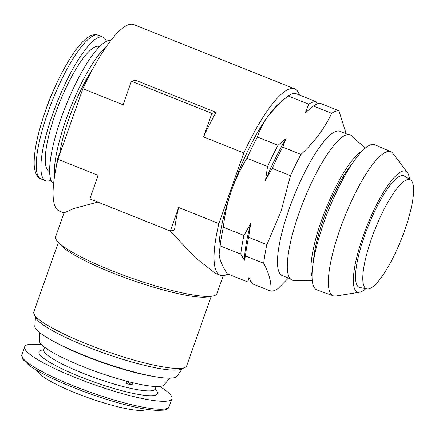 <?xml version="1.0" encoding="UTF-8"?>
<svg xmlns="http://www.w3.org/2000/svg" width="435" height="435" viewBox="0 0 435 435"><rect width="100%" height="100%" fill="white"/><g stroke="black" fill="none" stroke-linecap="round" stroke-linejoin="round"><path stroke-width="0.65" d="M56.528 165.594A78.082 18.689 -68.2 0 1 57.202 160.477A5.579 1.338 -68.2 0 1 60.041 153.332M313.706 258.292A64.407 15.415 -68.2 0 1 322.373 222.095A64.407 15.415 -68.2 0 1 350.746 165.474M409.471 179.28A65.071 15.578 111.8 0 0 407.426 172.548L392.849 153.376A77.599 18.574 111.8 0 0 390.815 151.717L374.916 144.768A78.159 18.71 111.8 0 0 355.351 159.21A78.159 18.71 111.8 0 0 322.895 225.319A78.159 18.71 111.8 0 0 312.732 266.008A78.159 18.71 111.8 0 0 316.979 289.944L333.297 295.854A77.599 18.574 111.8 0 0 335.912 296.05L359.68 292.184A65.071 15.578 111.8 0 0 365.802 288.709M390.815 151.717A77.599 18.574 111.8 0 0 339.169 231.692A77.599 18.574 111.8 0 0 333.297 295.854M407.426 172.548A65.071 15.578 111.8 0 0 362.415 238.217A65.071 15.578 111.8 0 0 359.68 292.184M370.973 240.245A58.747 14.061 111.8 0 0 367.015 288.96A58.747 14.061 111.8 0 0 405.425 228.196A58.747 14.061 111.8 0 0 410.52 179.938A58.747 14.061 111.8 0 0 370.973 240.245M410.52 179.938L404.316 176.05A60.057 14.377 111.8 0 0 363.883 237.706A60.057 14.377 111.8 0 0 359.837 287.502L367.015 288.96M362.05 151.135A70.089 16.78 111.8 0 0 322.585 217.364A70.089 16.78 111.8 0 0 312.036 276.47M365.204 148.177L351.572 135.736A78.208 18.721 111.8 0 0 300.302 209.55A78.208 18.721 111.8 0 0 293.832 280.428L312.281 280.787M126.748 381.25L125.96 383.491A59.116 9.537 19.4 0 0 129.043 384.241A59.116 9.537 19.4 0 0 132.012 384.921L132.773 382.773M41.793 344.824A78.082 12.593 19.4 0 0 24.664 346.766A78.082 12.593 19.4 0 0 59.872 370.968A78.082 12.593 19.4 0 0 135.677 397.068A78.082 12.593 19.4 0 0 171.917 398.754A78.082 12.593 19.4 0 0 159.803 386.487M36.399 370.065L39.433 373.447A57.632 9.293 19.4 0 0 120.022 407.307A57.632 9.293 19.4 0 0 143.675 410.248L148.156 409.525M39.319 332.226L39.449 340.98A66.185 10.674 19.4 0 0 83.373 366.797A66.185 10.674 19.4 0 0 164.044 384.97L169.639 378.238M54.31 341.714A70.35 11.348 19.4 0 0 85.961 356.423A70.35 11.348 19.4 0 0 152.016 376.21M110.871 40.379A77.338 18.515 111.8 0 0 60.405 120.392A77.338 18.515 111.8 0 0 53.608 183.864M106.504 46.317A77.338 18.515 111.8 0 0 65.098 122.262A77.338 18.515 111.8 0 0 54.533 176.556M99.555 46.572L99.31 46.474A67.3 16.111 111.8 0 0 54.631 115.884A67.3 16.111 111.8 0 0 49.421 171.482L49.666 171.586M106.45 41.238A77.338 18.515 111.8 0 0 103.03 37.149A77.338 18.515 111.8 0 0 51.683 116.912A77.338 18.515 111.8 0 0 45.702 180.808A77.338 18.515 111.8 0 0 50.993 180.204M54.641 87.848A44.62 10.679 111.8 0 0 46.529 107.668A44.62 10.679 111.8 0 0 45.512 110.724M35.501 316.952L34.827 326.011A75.478 12.175 19.4 0 0 84.917 355.656A75.478 12.175 19.4 0 0 177.04 376.221L182.2 368.749M58.366 242.366L33.838 311.851A81.057 13.072 19.4 0 0 34.153 314.228L35.974 317.914A78.072 12.593 19.4 0 0 87.364 346.831A78.072 12.593 19.4 0 0 181.226 369.195L184.962 367.472A81.057 13.072 19.4 0 0 186.702 365.824L211.231 296.333M34.153 314.228A81.057 13.072 19.4 0 0 87.506 344.248A81.057 13.072 19.4 0 0 184.962 367.472M97.81 202.085L73.955 208.506L64.054 212.862L55.636 236.7A85.516 13.795 19.4 0 0 57.632 241.545L60.889 245.177A81.057 13.072 19.4 0 0 112.67 272.984A81.057 13.072 19.4 0 0 207.506 296.942L212.318 296.159A85.516 13.795 19.4 0 0 216.913 293.641L223.264 275.665M57.632 241.545A85.516 13.795 19.4 0 0 112.263 270.885A85.516 13.795 19.4 0 0 212.318 296.159M170.215 230.963L195.282 257.656L215.396 273.349L220.224 275.279A100.393 24.034 111.8 0 0 227.951 274.05M347.984 134.502L339.887 131.272A77.707 18.602 111.8 0 0 288.296 211.415A77.707 18.602 111.8 0 0 282.282 275.621L290.379 278.851M290.493 175.637L272.218 168.34L265.464 180.351L267.574 166.485L246.944 158.253A96.673 23.142 -68.2 0 1 257.417 137.036L278.041 145.268L286.121 138.488L282.69 147.122L300.966 154.414A96.673 23.142 111.8 0 0 290.493 175.637L281.13 211.089L266.883 244.595A96.673 23.142 111.8 0 0 263.697 263.267C269.287 273.849 271.647 283.142 270.777 291.14A96.673 23.142 111.8 0 0 278.063 288.595L288.421 278.068M92.611 69.181A67.3 16.111 111.8 0 0 68.039 121.234A67.3 16.111 111.8 0 0 59.6 154.033M64.027 212.943L59.285 211.051A100.393 24.034 -68.2 0 1 57.931 159.313L82.851 88.724A100.393 24.034 -68.2 0 1 133.703 24.572L294.642 88.794A100.393 24.034 111.8 0 0 243.796 152.951L218.876 223.541A100.393 24.034 111.8 0 0 220.224 275.279M313.379 106.037A96.673 23.142 111.8 0 1 320.66 103.486L338.941 110.784A96.673 23.142 111.8 0 0 331.655 113.328L313.379 106.037L305.299 112.817L308.736 104.182L288.106 95.95A96.673 23.142 -68.2 0 1 295.387 93.4L316.017 101.632L317.474 103.949M257.417 137.036C259.934 129.293 263.762 121.93 268.89 114.949L281.782 101.148L288.106 95.95M331.655 113.328C324.657 128.314 314.429 142.011 300.966 154.414M263.697 263.267L245.422 255.976L244.426 260.277L240.772 254.122L220.148 245.889A96.673 23.142 -68.2 0 1 223.334 227.217C224.683 214.928 227.326 202.917 231.268 191.188C235.297 179.611 240.522 168.633 246.944 158.253M223.334 227.217L243.964 235.449L250.712 223.438L248.608 237.303L266.883 244.595M251.044 281.532A96.673 23.142 -68.2 0 1 247.858 281.994L227.228 273.762C223.552 268.188 221.083 263.023 219.816 258.281L219.115 254.285L220.148 245.889M247.858 281.994L248.847 277.693L252.501 283.848L270.777 291.14M346.14 133.768L338.941 110.784M240.772 254.122A96.673 23.142 -68.2 0 1 243.964 235.449M248.608 237.303A96.673 23.142 111.8 0 0 245.422 255.976M267.574 166.485A96.673 23.142 -68.2 0 1 278.041 145.268M282.69 147.122A96.673 23.142 111.8 0 0 272.218 168.34M308.736 104.182A96.673 23.142 -68.2 0 1 316.017 101.632M281.782 101.148L278.868 103.709A89.235 21.364 111.8 0 0 268.89 114.949A89.235 21.364 111.8 0 0 231.268 191.188A89.235 21.364 111.8 0 0 219.055 253.6L219.115 254.285M307.056 111.235L306.409 111.806A92.209 22.071 111.8 0 0 305.299 112.817M286.121 138.488A92.209 22.071 111.8 0 0 265.464 180.351M250.712 223.438A92.209 22.071 111.8 0 0 244.426 260.277M299.4 95.004A100.393 24.034 111.8 0 0 294.642 88.794M218.87 223.541L178.638 207.484A100.393 24.034 -68.2 0 0 174.533 230.012L170.33 231.012L89.86 198.898L98.169 175.37L57.931 159.313M170.33 231.012L178.638 207.484L218.876 223.541M216.064 112.366L211.867 113.366L203.558 136.894A100.393 24.034 -68.2 0 1 216.064 112.366L135.595 80.252L131.397 81.253L211.867 113.366M82.851 88.724L123.089 104.781L82.851 88.724M123.089 104.781L131.397 81.253M243.796 152.951L203.558 136.894L243.796 152.951M126.677 381.451L132.012 384.921M57.202 160.477L57.621 160.64M355.351 159.21L349.387 167.317A64.913 15.54 111.8 0 0 322.427 222.231A64.913 15.54 111.8 0 0 313.988 256.019L312.732 266.008M43.136 350.49L43.766 349.615A59.116 9.537 19.4 0 0 70.421 367.945A59.116 9.537 19.4 0 0 127.819 387.705A59.116 9.537 19.4 0 0 155.262 388.977L156.105 386.584M43.674 349.838A62.836 10.135 19.4 0 0 59.133 367.401A62.836 10.135 19.4 0 0 128.379 392.321A62.836 10.135 19.4 0 0 155.192 389.211M169.112 406.709C168.943 408.204 167.073 409.357 163.5 410.178L157.133 410.428C150.646 410.14 142.12 408.748 131.549 406.257C96.347 398.166 45.186 377.749 28.851 365.144L22.663 359.158L21.853 354.721A78.082 12.593 19.4 0 0 57.061 378.928A78.082 12.593 19.4 0 0 132.871 405.023A78.082 12.593 19.4 0 0 169.112 406.709L171.917 398.754M41.004 178.937C38.96 177.931 35.088 176.376 34.213 165.235C33.745 152.489 37.193 135.225 44.566 113.453C54.897 83.036 71.46 52.021 83.944 40.564C92.334 33.011 96.178 34.621 98.337 35.278A77.338 18.515 111.8 0 0 46.991 115.041A77.338 18.515 111.8 0 0 41.004 178.937L45.702 180.808M43.766 349.615L44.615 347.222M155.203 390.054L155.262 388.977M21.853 354.721L24.664 346.766M98.337 35.278L103.03 37.149"/></g></svg>

